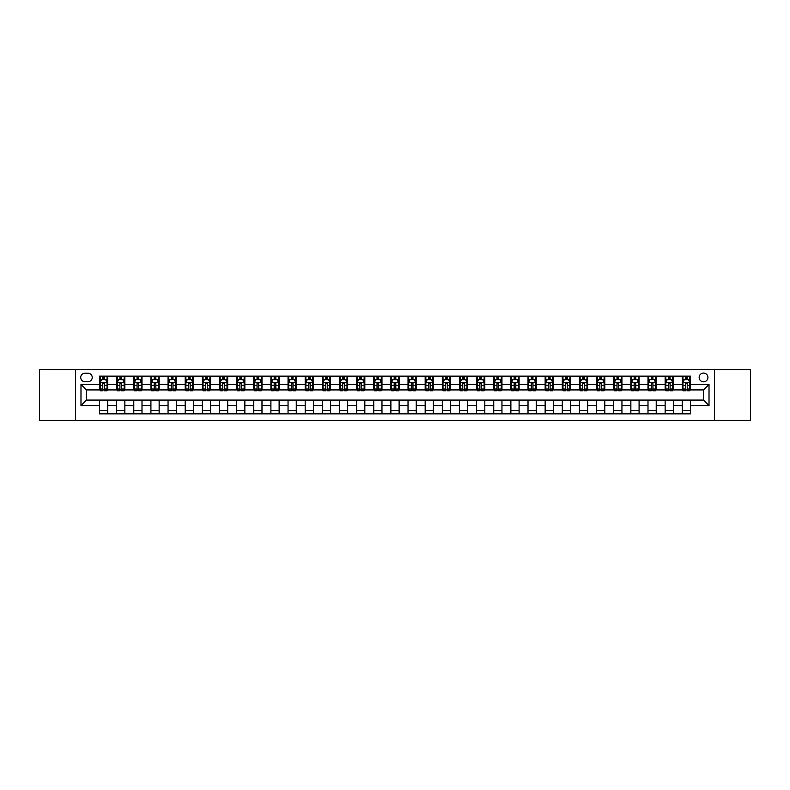 <?xml version="1.0" encoding="UTF-8"?>
<svg xmlns="http://www.w3.org/2000/svg" width="790" height="790" viewBox="0 0 790 790"><rect width="100%" height="100%" fill="white"/><g stroke="black" fill="none" stroke-linecap="round" stroke-linejoin="round"><path stroke-width="1.19" d="M703.535 373.058A4.385 4.385 0 0 0 699.15 377.452A4.385 4.385 0 0 0 703.535 381.837A4.385 4.385 0 0 0 707.919 377.452A4.385 4.385 0 0 0 703.535 373.058M714.506 420.369L750.5 420.369L750.5 369.631L714.506 369.631L714.506 420.369L75.494 420.369L75.494 369.631L39.5 369.631L39.5 420.369L75.494 420.369M84.955 381.698L87.976 381.698A4.246 4.246 0 0 0 92.223 377.452A4.246 4.246 0 0 0 87.976 373.196L84.955 373.196A4.246 4.246 0 0 0 80.708 377.452A4.246 4.246 0 0 0 84.955 381.698M714.506 369.631L75.494 369.631M99.491 405.556L80.985 405.556L80.985 384.444L99.491 384.444L99.491 389.924L86.466 389.924L86.466 400.076L99.491 400.076L99.491 413.851L690.509 413.851L690.509 400.076L703.535 400.076L703.535 389.924L690.509 389.924L690.509 384.444L709.015 384.444L709.015 405.556L690.509 405.556M690.509 384.444L690.509 376.149L99.491 376.149L99.491 384.444M682.284 376.149L682.284 389.924L682.965 389.924M685.572 389.924L687.221 389.924M689.818 389.924L690.509 389.924M682.284 389.924L672.685 389.924M665.14 376.149L665.14 389.924L665.822 389.924M668.429 389.924L670.078 389.924M665.14 389.924L655.542 389.924M647.998 376.149L647.998 389.924L648.679 389.924M651.286 389.924L652.935 389.924M647.998 389.924L638.399 389.924M630.855 376.149L630.855 389.924L631.546 389.924M634.153 389.924L635.792 389.924M630.855 389.924L621.256 389.924M613.721 376.149L613.721 389.924L614.403 389.924M617.01 389.924L618.649 389.924M613.721 389.924L604.113 389.924M596.578 376.149L596.578 389.924L597.26 389.924M599.867 389.924L601.516 389.924M596.578 389.924L586.98 389.924M579.435 376.149L579.435 389.924L580.117 389.924M582.724 389.924L584.373 389.924M579.435 389.924L569.837 389.924M562.292 376.149L562.292 389.924L562.984 389.924M565.581 389.924L567.23 389.924M562.292 389.924L552.694 389.924M545.149 376.149L545.149 389.924L545.841 389.924M548.448 389.924L550.087 389.924M545.149 389.924L535.551 389.924M528.016 376.149L528.016 389.924L528.698 389.924M531.305 389.924L532.954 389.924M528.016 389.924L518.418 389.924M510.873 376.149L510.873 389.924L511.555 389.924M514.162 389.924L515.811 389.924M510.873 389.924L501.275 389.924M493.73 376.149L493.73 389.924L494.422 389.924M497.019 389.924L498.668 389.924M493.73 389.924L484.132 389.924M476.587 376.149L476.587 389.924L477.279 389.924M479.885 389.924L481.525 389.924M476.587 389.924L466.989 389.924M459.454 376.149L459.454 389.924L460.135 389.924M462.743 389.924L464.382 389.924M459.454 389.924L449.846 389.924M442.311 376.149L442.311 389.924L442.993 389.924M445.6 389.924L447.249 389.924M442.311 389.924L432.713 389.924M425.168 376.149L425.168 389.924L425.85 389.924M428.457 389.924L430.106 389.924M425.168 389.924L415.57 389.924M408.025 376.149L408.025 389.924L408.716 389.924M411.313 389.924L412.963 389.924M408.025 389.924L398.427 389.924M390.882 376.149L390.882 389.924L391.573 389.924M394.18 389.924L395.82 389.924M390.882 389.924L381.284 389.924M373.749 376.149L373.749 389.924L374.43 389.924M377.037 389.924L378.687 389.924M373.749 389.924L364.151 389.924M356.606 376.149L356.606 389.924L357.287 389.924M359.894 389.924L361.543 389.924M356.606 389.924L347.007 389.924M339.463 376.149L339.463 389.924L340.154 389.924M342.751 389.924L344.401 389.924M339.463 389.924L329.865 389.924M322.32 376.149L322.32 389.924L323.011 389.924M325.618 389.924L327.257 389.924M322.32 389.924L312.722 389.924M305.187 376.149L305.187 389.924L305.868 389.924M308.475 389.924L310.115 389.924M305.187 389.924L295.579 389.924M288.044 376.149L288.044 389.924L288.725 389.924M291.332 389.924L292.981 389.924M288.044 389.924L278.445 389.924M270.901 376.149L270.901 389.924L271.582 389.924M274.189 389.924L275.838 389.924M270.901 389.924L261.302 389.924M253.758 376.149L253.758 389.924L254.449 389.924M257.046 389.924L258.695 389.924M253.758 389.924L244.159 389.924M236.615 376.149L236.615 389.924L237.306 389.924M239.913 389.924L241.552 389.924M236.615 389.924L227.016 389.924M219.482 376.149L219.482 389.924L220.163 389.924M222.77 389.924L224.419 389.924M219.482 389.924L209.883 389.924M202.339 376.149L202.339 389.924L203.02 389.924M205.627 389.924L207.276 389.924M202.339 389.924L192.74 389.924M185.196 376.149L185.196 389.924L185.887 389.924M188.484 389.924L190.133 389.924M185.196 389.924L175.597 389.924M168.053 376.149L168.053 389.924L168.744 389.924M171.351 389.924L172.99 389.924M168.053 389.924L158.454 389.924M150.92 376.149L150.92 389.924L151.601 389.924M154.208 389.924L155.847 389.924M150.92 389.924L141.321 389.924M133.777 376.149L133.777 389.924L134.458 389.924M137.065 389.924L138.714 389.924M133.777 389.924L124.178 389.924M116.634 376.149L116.634 389.924L117.315 389.924M119.922 389.924L121.571 389.924M116.634 389.924L107.035 389.924M99.491 389.924L100.182 389.924M102.779 389.924L104.428 389.924M99.491 400.076L107.716 400.076L107.716 413.851M690.509 400.076L107.716 400.076M107.716 376.149L107.716 389.924M99.491 379.575L100.182 379.575M102.779 379.575L104.428 379.575M107.035 379.575L107.716 379.575M99.491 410.425L107.716 410.425M116.634 400.076L116.634 413.851M124.859 376.149L124.859 389.924M116.634 379.575L117.315 379.575M119.922 379.575L121.571 379.575M124.178 379.575L124.859 379.575M124.859 400.076L124.859 413.851M116.634 410.425L124.859 410.425M133.777 400.076L133.777 413.851M142.003 400.076L142.003 413.851M133.777 410.425L142.003 410.425M142.003 376.149L142.003 389.924M133.777 379.575L134.458 379.575M137.065 379.575L138.714 379.575M141.321 379.575L142.003 379.575M150.92 400.076L150.92 413.851M159.145 400.076L159.145 413.851M150.92 410.425L159.145 410.425M159.145 376.149L159.145 389.924M150.92 379.575L151.601 379.575M154.208 379.575L155.847 379.575M158.454 379.575L159.145 379.575M168.053 400.076L168.053 413.851M176.279 400.076L176.279 413.851M168.053 410.425L176.279 410.425M176.279 376.149L176.279 389.924M168.053 379.575L168.744 379.575M171.351 379.575L172.99 379.575M175.597 379.575L176.279 379.575M185.196 400.076L185.196 413.851M193.422 400.076L193.422 413.851M185.196 410.425L193.422 410.425M193.422 376.149L193.422 389.924M185.196 379.575L185.887 379.575M188.484 379.575L190.133 379.575M192.74 379.575L193.422 379.575M202.339 400.076L202.339 413.851M210.565 400.076L210.565 413.851M202.339 410.425L210.565 410.425M210.565 376.149L210.565 389.924M202.339 379.575L203.02 379.575M205.627 379.575L207.276 379.575M209.883 379.575L210.565 379.575M219.482 400.076L219.482 413.851M227.708 400.076L227.708 413.851M219.482 410.425L227.708 410.425M227.708 376.149L227.708 389.924M219.482 379.575L220.163 379.575M222.77 379.575L224.419 379.575M227.016 379.575L227.708 379.575M236.615 400.076L236.615 413.851M244.851 400.076L244.851 413.851M236.615 410.425L244.851 410.425M244.851 376.149L244.851 389.924M236.615 379.575L237.306 379.575M239.913 379.575L241.552 379.575M244.159 379.575L244.851 379.575M253.758 400.076L253.758 413.851M261.984 400.076L261.984 413.851M253.758 410.425L261.984 410.425M261.984 376.149L261.984 389.924M253.758 379.575L254.449 379.575M257.046 379.575L258.695 379.575M261.302 379.575L261.984 379.575M270.901 400.076L270.901 413.851M279.127 400.076L279.127 413.851M270.901 410.425L279.127 410.425M279.127 376.149L279.127 389.924M270.901 379.575L271.582 379.575M274.189 379.575L275.838 379.575M278.445 379.575L279.127 379.575M288.044 400.076L288.044 413.851M296.27 400.076L296.27 413.851M288.044 410.425L296.27 410.425M296.27 376.149L296.27 389.924M288.044 379.575L288.725 379.575M291.332 379.575L292.981 379.575M295.579 379.575L296.27 379.575M305.187 400.076L305.187 413.851M313.413 400.076L313.413 413.851M305.187 410.425L313.413 410.425M313.413 376.149L313.413 389.924M305.187 379.575L305.868 379.575M308.475 379.575L310.115 379.575M312.722 379.575L313.413 379.575M322.32 400.076L322.32 413.851M330.546 400.076L330.546 413.851M322.32 410.425L330.546 410.425M330.546 376.149L330.546 389.924M322.32 379.575L323.011 379.575M325.618 379.575L327.257 379.575M329.865 379.575L330.546 379.575M339.463 400.076L339.463 413.851M347.689 400.076L347.689 413.851M339.463 410.425L347.689 410.425M347.689 376.149L347.689 389.924M339.463 379.575L340.154 379.575M342.751 379.575L344.401 379.575M347.007 379.575L347.689 379.575M356.606 400.076L356.606 413.851M364.832 400.076L364.832 413.851M356.606 410.425L364.832 410.425M364.832 376.149L364.832 389.924M356.606 379.575L357.287 379.575M359.894 379.575L361.543 379.575M364.151 379.575L364.832 379.575M373.749 400.076L373.749 413.851M381.975 400.076L381.975 413.851M373.749 410.425L381.975 410.425M381.975 376.149L381.975 389.924M373.749 379.575L374.43 379.575M377.037 379.575L378.687 379.575M381.284 379.575L381.975 379.575M390.882 400.076L390.882 413.851M399.118 400.076L399.118 413.851M390.882 410.425L399.118 410.425M399.118 376.149L399.118 389.924M390.882 379.575L391.573 379.575M394.18 379.575L395.82 379.575M398.427 379.575L399.118 379.575M408.025 400.076L408.025 413.851M416.251 400.076L416.251 413.851M408.025 410.425L416.251 410.425M416.251 376.149L416.251 389.924M408.025 379.575L408.716 379.575M411.313 379.575L412.963 379.575M415.57 379.575L416.251 379.575M425.168 400.076L425.168 413.851M433.394 400.076L433.394 413.851M425.168 410.425L433.394 410.425M433.394 376.149L433.394 389.924M425.168 379.575L425.85 379.575M428.457 379.575L430.106 379.575M432.713 379.575L433.394 379.575M442.311 400.076L442.311 413.851M450.537 400.076L450.537 413.851M442.311 410.425L450.537 410.425M450.537 376.149L450.537 389.924M442.311 379.575L442.993 379.575M445.6 379.575L447.249 379.575M449.846 379.575L450.537 379.575M459.454 400.076L459.454 413.851M467.68 400.076L467.68 413.851M459.454 410.425L467.68 410.425M467.68 376.149L467.68 389.924M459.454 379.575L460.135 379.575M462.743 379.575L464.382 379.575M466.989 379.575L467.68 379.575M476.587 400.076L476.587 413.851M484.813 400.076L484.813 413.851M476.587 410.425L484.813 410.425M484.813 376.149L484.813 389.924M476.587 379.575L477.279 379.575M479.885 379.575L481.525 379.575M484.132 379.575L484.813 379.575M493.73 400.076L493.73 413.851M501.956 400.076L501.956 413.851M493.73 410.425L501.956 410.425M501.956 376.149L501.956 389.924M493.73 379.575L494.422 379.575M497.019 379.575L498.668 379.575M501.275 379.575L501.956 379.575M510.873 400.076L510.873 413.851M519.099 400.076L519.099 413.851M510.873 410.425L519.099 410.425M519.099 376.149L519.099 389.924M510.873 379.575L511.555 379.575M514.162 379.575L515.811 379.575M518.418 379.575L519.099 379.575M528.016 400.076L528.016 413.851M536.242 400.076L536.242 413.851M528.016 410.425L536.242 410.425M536.242 376.149L536.242 389.924M528.016 379.575L528.698 379.575M531.305 379.575L532.954 379.575M535.551 379.575L536.242 379.575M545.149 400.076L545.149 413.851M553.385 400.076L553.385 413.851M545.149 410.425L553.385 410.425M553.385 376.149L553.385 389.924M545.149 379.575L545.841 379.575M548.448 379.575L550.087 379.575M552.694 379.575L553.385 379.575M562.292 400.076L562.292 413.851M570.518 400.076L570.518 413.851M562.292 410.425L570.518 410.425M570.518 376.149L570.518 389.924M562.292 379.575L562.984 379.575M565.581 379.575L567.23 379.575M569.837 379.575L570.518 379.575M579.435 400.076L579.435 413.851M587.661 400.076L587.661 413.851M579.435 410.425L587.661 410.425M587.661 376.149L587.661 389.924M579.435 379.575L580.117 379.575M582.724 379.575L584.373 379.575M586.98 379.575L587.661 379.575M596.578 400.076L596.578 413.851M604.804 400.076L604.804 413.851M596.578 410.425L604.804 410.425M604.804 376.149L604.804 389.924M596.578 379.575L597.26 379.575M599.867 379.575L601.516 379.575M604.113 379.575L604.804 379.575M613.721 400.076L613.721 413.851M621.947 400.076L621.947 413.851M613.721 410.425L621.947 410.425M621.947 376.149L621.947 389.924M613.721 379.575L614.403 379.575M617.01 379.575L618.649 379.575M621.256 379.575L621.947 379.575M630.855 400.076L630.855 413.851M639.08 400.076L639.08 413.851M630.855 410.425L639.08 410.425M639.08 376.149L639.08 389.924M630.855 379.575L631.546 379.575M634.153 379.575L635.792 379.575M638.399 379.575L639.08 379.575M647.998 400.076L647.998 413.851M656.223 400.076L656.223 413.851M647.998 410.425L656.223 410.425M656.223 376.149L656.223 389.924M647.998 379.575L648.679 379.575M651.286 379.575L652.935 379.575M655.542 379.575L656.223 379.575M665.14 400.076L665.14 413.851M673.366 400.076L673.366 413.851M665.14 410.425L673.366 410.425M673.366 376.149L673.366 389.924M665.14 379.575L665.822 379.575M668.429 379.575L670.078 379.575M672.685 379.575L673.366 379.575M682.284 400.076L682.284 413.851M682.284 410.425L690.509 410.425M682.284 379.575L682.965 379.575M685.572 379.575L687.221 379.575M689.818 379.575L690.509 379.575M86.466 389.924L80.985 384.444M86.466 400.076L80.985 405.556M709.015 384.444L703.535 389.924M709.015 405.556L703.535 400.076M104.428 377.926L102.779 377.926M107.035 389.026L104.428 389.026L104.428 390.754L107.035 390.754L107.035 382.38L105.663 379.644L101.555 379.644L100.182 382.38L100.182 390.754L102.779 390.754L102.779 389.026L100.182 389.026M100.182 382.38L100.182 376.149M107.035 382.38L107.035 376.149M102.779 379.644L102.779 376.149M104.428 376.149L104.428 379.644M104.428 389.026L104.428 383.417L102.779 383.417L102.779 389.026M121.571 377.926L119.922 377.926M124.178 389.026L121.571 389.026L121.571 390.754L124.178 390.754L124.178 382.38L122.806 379.644L118.688 379.644L117.315 382.38L117.315 390.754L119.922 390.754L119.922 389.026L117.315 389.026M117.315 382.38L117.315 376.149M124.178 382.38L124.178 376.149M119.922 379.644L119.922 376.149M121.571 376.149L121.571 379.644M121.571 389.026L121.571 383.417L119.922 383.417L119.922 389.026M138.714 377.926L137.065 377.926M141.321 389.026L138.714 389.026L138.714 390.754L141.321 390.754L141.321 382.38L139.948 379.644L135.831 379.644L134.458 382.38L134.458 390.754L137.065 390.754L137.065 389.026L134.458 389.026M134.458 382.38L134.458 376.149M141.321 382.38L141.321 376.149M137.065 379.644L137.065 376.149M138.714 376.149L138.714 379.644M138.714 389.026L138.714 383.417L137.065 383.417L137.065 389.026M155.847 377.926L154.208 377.926M158.454 389.026L155.847 389.026L155.847 390.754L158.454 390.754L158.454 382.38L157.082 379.644L152.974 379.644L151.601 382.38L151.601 390.754L154.208 390.754L154.208 389.026L151.601 389.026M151.601 382.38L151.601 376.149M158.454 382.38L158.454 376.149M154.208 379.644L154.208 376.149M155.847 376.149L155.847 379.644M155.847 389.026L155.847 383.417L154.208 383.417L154.208 389.026M172.99 377.926L171.351 377.926M175.597 389.026L172.99 389.026L172.99 390.754L175.597 390.754L175.597 382.38L174.225 379.644L170.117 379.644L168.744 382.38L168.744 390.754L171.351 390.754L171.351 389.026L168.744 389.026M168.744 382.38L168.744 376.149M175.597 382.38L175.597 376.149M171.351 379.644L171.351 376.149M172.99 376.149L172.99 379.644M172.99 389.026L172.99 383.417L171.351 383.417L171.351 389.026M190.133 377.926L188.484 377.926M192.74 389.026L190.133 389.026L190.133 390.754L192.74 390.754L192.74 382.38L191.368 379.644L187.25 379.644L185.887 382.38L185.887 390.754L188.484 390.754L188.484 389.026L185.887 389.026M185.887 382.38L185.887 376.149M192.74 382.38L192.74 376.149M188.484 379.644L188.484 376.149M190.133 376.149L190.133 379.644M190.133 389.026L190.133 383.417L188.484 383.417L188.484 389.026M207.276 377.926L205.627 377.926M209.883 389.026L207.276 389.026L207.276 390.754L209.883 390.754L209.883 382.38L208.511 379.644L204.393 379.644L203.02 382.38L203.02 390.754L205.627 390.754L205.627 389.026L203.02 389.026M203.02 382.38L203.02 376.149M209.883 382.38L209.883 376.149M205.627 379.644L205.627 376.149M207.276 376.149L207.276 379.644M207.276 389.026L207.276 383.417L205.627 383.417L205.627 389.026M224.419 377.926L222.77 377.926M227.016 389.026L224.419 389.026L224.419 390.754L227.016 390.754L227.016 382.38L225.654 379.644L221.536 379.644L220.163 382.38L220.163 390.754L222.77 390.754L222.77 389.026L220.163 389.026M220.163 382.38L220.163 376.149M227.016 382.38L227.016 376.149M222.77 379.644L222.77 376.149M224.419 376.149L224.419 379.644M224.419 389.026L224.419 383.417L222.77 383.417L222.77 389.026M241.552 377.926L239.913 377.926M244.159 389.026L241.552 389.026L241.552 390.754L244.159 390.754L244.159 382.38L242.787 379.644L238.679 379.644L237.306 382.38L237.306 390.754L239.913 390.754L239.913 389.026L237.306 389.026M237.306 382.38L237.306 376.149M244.159 382.38L244.159 376.149M239.913 379.644L239.913 376.149M241.552 376.149L241.552 379.644M241.552 389.026L241.552 383.417L239.913 383.417L239.913 389.026M258.695 377.926L257.046 377.926M261.302 389.026L258.695 389.026L258.695 390.754L261.302 390.754L261.302 382.38L259.93 379.644L255.812 379.644L254.449 382.38L254.449 390.754L257.046 390.754L257.046 389.026L254.449 389.026M254.449 382.38L254.449 376.149M261.302 382.38L261.302 376.149M257.046 379.644L257.046 376.149M258.695 376.149L258.695 379.644M258.695 389.026L258.695 383.417L257.046 383.417L257.046 389.026M275.838 377.926L274.189 377.926M278.445 389.026L275.838 389.026L275.838 390.754L278.445 390.754L278.445 382.38L277.073 379.644L272.955 379.644L271.582 382.38L271.582 390.754L274.189 390.754L274.189 389.026L271.582 389.026M271.582 382.38L271.582 376.149M278.445 382.38L278.445 376.149M274.189 379.644L274.189 376.149M275.838 376.149L275.838 379.644M275.838 389.026L275.838 383.417L274.189 383.417L274.189 389.026M292.981 377.926L291.332 377.926M295.579 389.026L292.981 389.026L292.981 390.754L295.579 390.754L295.579 382.38L294.216 379.644L290.098 379.644L288.725 382.38L288.725 390.754L291.332 390.754L291.332 389.026L288.725 389.026M288.725 382.38L288.725 376.149M295.579 382.38L295.579 376.149M291.332 379.644L291.332 376.149M292.981 376.149L292.981 379.644M292.981 389.026L292.981 383.417L291.332 383.417L291.332 389.026M310.115 377.926L308.475 377.926M312.722 389.026L310.115 389.026L310.115 390.754L312.722 390.754L312.722 382.38L311.349 379.644L307.241 379.644L305.868 382.38L305.868 390.754L308.475 390.754L308.475 389.026L305.868 389.026M305.868 382.38L305.868 376.149M312.722 382.38L312.722 376.149M308.475 379.644L308.475 376.149M310.115 376.149L310.115 379.644M310.115 389.026L310.115 383.417L308.475 383.417L308.475 389.026M327.257 377.926L325.618 377.926M329.865 389.026L327.257 389.026L327.257 390.754L329.865 390.754L329.865 382.38L328.492 379.644L324.384 379.644L323.011 382.38L323.011 390.754L325.618 390.754L325.618 389.026L323.011 389.026M323.011 382.38L323.011 376.149M329.865 382.38L329.865 376.149M325.618 379.644L325.618 376.149M327.257 376.149L327.257 379.644M327.257 389.026L327.257 383.417L325.618 383.417L325.618 389.026M344.401 377.926L342.751 377.926M347.007 389.026L344.401 389.026L344.401 390.754L347.007 390.754L347.007 382.38L345.635 379.644L341.517 379.644L340.154 382.38L340.154 390.754L342.751 390.754L342.751 389.026L340.154 389.026M340.154 382.38L340.154 376.149M347.007 382.38L347.007 376.149M342.751 379.644L342.751 376.149M344.401 376.149L344.401 379.644M344.401 389.026L344.401 383.417L342.751 383.417L342.751 389.026M361.543 377.926L359.894 377.926M364.151 389.026L361.543 389.026L361.543 390.754L364.151 390.754L364.151 382.38L362.778 379.644L358.66 379.644L357.287 382.38L357.287 390.754L359.894 390.754L359.894 389.026L357.287 389.026M357.287 382.38L357.287 376.149M364.151 382.38L364.151 376.149M359.894 379.644L359.894 376.149M361.543 376.149L361.543 379.644M361.543 389.026L361.543 383.417L359.894 383.417L359.894 389.026M378.687 377.926L377.037 377.926M381.284 389.026L378.687 389.026L378.687 390.754L381.284 390.754L381.284 382.38L379.921 379.644L375.803 379.644L374.43 382.38L374.43 390.754L377.037 390.754L377.037 389.026L374.43 389.026M374.43 382.38L374.43 376.149M381.284 382.38L381.284 376.149M377.037 379.644L377.037 376.149M378.687 376.149L378.687 379.644M378.687 389.026L378.687 383.417L377.037 383.417L377.037 389.026M395.82 377.926L394.18 377.926M398.427 389.026L395.82 389.026L395.82 390.754L398.427 390.754L398.427 382.38L397.054 379.644L392.946 379.644L391.573 382.38L391.573 390.754L394.18 390.754L394.18 389.026L391.573 389.026M391.573 382.38L391.573 376.149M398.427 382.38L398.427 376.149M394.18 379.644L394.18 376.149M395.82 376.149L395.82 379.644M395.82 389.026L395.82 383.417L394.18 383.417L394.18 389.026M412.963 377.926L411.313 377.926M415.57 389.026L412.963 389.026L412.963 390.754L415.57 390.754L415.57 382.38L414.197 379.644L410.079 379.644L408.716 382.38L408.716 390.754L411.313 390.754L411.313 389.026L408.716 389.026M408.716 382.38L408.716 376.149M415.57 382.38L415.57 376.149M411.313 379.644L411.313 376.149M412.963 376.149L412.963 379.644M412.963 389.026L412.963 383.417L411.313 383.417L411.313 389.026M430.106 377.926L428.457 377.926M432.713 389.026L430.106 389.026L430.106 390.754L432.713 390.754L432.713 382.38L431.34 379.644L427.222 379.644L425.85 382.38L425.85 390.754L428.457 390.754L428.457 389.026L425.85 389.026M425.85 382.38L425.85 376.149M432.713 382.38L432.713 376.149M428.457 379.644L428.457 376.149M430.106 376.149L430.106 379.644M430.106 389.026L430.106 383.417L428.457 383.417L428.457 389.026M447.249 377.926L445.6 377.926M449.846 389.026L447.249 389.026L447.249 390.754L449.846 390.754L449.846 382.38L448.483 379.644L444.365 379.644L442.993 382.38L442.993 390.754L445.6 390.754L445.6 389.026L442.993 389.026M442.993 382.38L442.993 376.149M449.846 382.38L449.846 376.149M445.6 379.644L445.6 376.149M447.249 376.149L447.249 379.644M447.249 389.026L447.249 383.417L445.6 383.417L445.6 389.026M464.382 377.926L462.743 377.926M466.989 389.026L464.382 389.026L464.382 390.754L466.989 390.754L466.989 382.38L465.616 379.644L461.508 379.644L460.135 382.38L460.135 390.754L462.743 390.754L462.743 389.026L460.135 389.026M460.135 382.38L460.135 376.149M466.989 382.38L466.989 376.149M462.743 379.644L462.743 376.149M464.382 376.149L464.382 379.644M464.382 389.026L464.382 383.417L462.743 383.417L462.743 389.026M481.525 377.926L479.885 377.926M484.132 389.026L481.525 389.026L481.525 390.754L484.132 390.754L484.132 382.38L482.759 379.644L478.651 379.644L477.279 382.38L477.279 390.754L479.885 390.754L479.885 389.026L477.279 389.026M477.279 382.38L477.279 376.149M484.132 382.38L484.132 376.149M479.885 379.644L479.885 376.149M481.525 376.149L481.525 379.644M481.525 389.026L481.525 383.417L479.885 383.417L479.885 389.026M498.668 377.926L497.019 377.926M501.275 389.026L498.668 389.026L498.668 390.754L501.275 390.754L501.275 382.38L499.902 379.644L495.784 379.644L494.422 382.38L494.422 390.754L497.019 390.754L497.019 389.026L494.422 389.026M494.422 382.38L494.422 376.149M501.275 382.38L501.275 376.149M497.019 379.644L497.019 376.149M498.668 376.149L498.668 379.644M498.668 389.026L498.668 383.417L497.019 383.417L497.019 389.026M515.811 377.926L514.162 377.926M518.418 389.026L515.811 389.026L515.811 390.754L518.418 390.754L518.418 382.38L517.045 379.644L512.927 379.644L511.555 382.38L511.555 390.754L514.162 390.754L514.162 389.026L511.555 389.026M511.555 382.38L511.555 376.149M518.418 382.38L518.418 376.149M514.162 379.644L514.162 376.149M515.811 376.149L515.811 379.644M515.811 389.026L515.811 383.417L514.162 383.417L514.162 389.026M532.954 377.926L531.305 377.926M535.551 389.026L532.954 389.026L532.954 390.754L535.551 390.754L535.551 382.38L534.188 379.644L530.07 379.644L528.698 382.38L528.698 390.754L531.305 390.754L531.305 389.026L528.698 389.026M528.698 382.38L528.698 376.149M535.551 382.38L535.551 376.149M531.305 379.644L531.305 376.149M532.954 376.149L532.954 379.644M532.954 389.026L532.954 383.417L531.305 383.417L531.305 389.026M550.087 377.926L548.448 377.926M552.694 389.026L550.087 389.026L550.087 390.754L552.694 390.754L552.694 382.38L551.321 379.644L547.213 379.644L545.841 382.38L545.841 390.754L548.448 390.754L548.448 389.026L545.841 389.026M545.841 382.38L545.841 376.149M552.694 382.38L552.694 376.149M548.448 379.644L548.448 376.149M550.087 376.149L550.087 379.644M550.087 389.026L550.087 383.417L548.448 383.417L548.448 389.026M567.23 377.926L565.581 377.926M569.837 389.026L567.23 389.026L567.23 390.754L569.837 390.754L569.837 382.38L568.464 379.644L564.346 379.644L562.984 382.38L562.984 390.754L565.581 390.754L565.581 389.026L562.984 389.026M562.984 382.38L562.984 376.149M569.837 382.38L569.837 376.149M565.581 379.644L565.581 376.149M567.23 376.149L567.23 379.644M567.23 389.026L567.23 383.417L565.581 383.417L565.581 389.026M584.373 377.926L582.724 377.926M586.98 389.026L584.373 389.026L584.373 390.754L586.98 390.754L586.98 382.38L585.607 379.644L581.489 379.644L580.117 382.38L580.117 390.754L582.724 390.754L582.724 389.026L580.117 389.026M580.117 382.38L580.117 376.149M586.98 382.38L586.98 376.149M582.724 379.644L582.724 376.149M584.373 376.149L584.373 379.644M584.373 389.026L584.373 383.417L582.724 383.417L582.724 389.026M601.516 377.926L599.867 377.926M604.113 389.026L601.516 389.026L601.516 390.754L604.113 390.754L604.113 382.38L602.75 379.644L598.632 379.644L597.26 382.38L597.26 390.754L599.867 390.754L599.867 389.026L597.26 389.026M597.26 382.38L597.26 376.149M604.113 382.38L604.113 376.149M599.867 379.644L599.867 376.149M601.516 376.149L601.516 379.644M601.516 389.026L601.516 383.417L599.867 383.417L599.867 389.026M618.649 377.926L617.01 377.926M621.256 389.026L618.649 389.026L618.649 390.754L621.256 390.754L621.256 382.38L619.883 379.644L615.775 379.644L614.403 382.38L614.403 390.754L617.01 390.754L617.01 389.026L614.403 389.026M614.403 382.38L614.403 376.149M621.256 382.38L621.256 376.149M617.01 379.644L617.01 376.149M618.649 376.149L618.649 379.644M618.649 389.026L618.649 383.417L617.01 383.417L617.01 389.026M635.792 377.926L634.153 377.926M638.399 389.026L635.792 389.026L635.792 390.754L638.399 390.754L638.399 382.38L637.026 379.644L632.918 379.644L631.546 382.38L631.546 390.754L634.153 390.754L634.153 389.026L631.546 389.026M631.546 382.38L631.546 376.149M638.399 382.38L638.399 376.149M634.153 379.644L634.153 376.149M635.792 376.149L635.792 379.644M635.792 389.026L635.792 383.417L634.153 383.417L634.153 389.026M652.935 377.926L651.286 377.926M655.542 389.026L652.935 389.026L652.935 390.754L655.542 390.754L655.542 382.38L654.169 379.644L650.052 379.644L648.679 382.38L648.679 390.754L651.286 390.754L651.286 389.026L648.679 389.026M648.679 382.38L648.679 376.149M655.542 382.38L655.542 376.149M651.286 379.644L651.286 376.149M652.935 376.149L652.935 379.644M652.935 389.026L652.935 383.417L651.286 383.417L651.286 389.026M670.078 377.926L668.429 377.926M672.685 389.026L670.078 389.026L670.078 390.754L672.685 390.754L672.685 382.38L671.312 379.644L667.195 379.644L665.822 382.38L665.822 390.754L668.429 390.754L668.429 389.026L665.822 389.026M665.822 382.38L665.822 376.149M672.685 382.38L672.685 376.149M668.429 379.644L668.429 376.149M670.078 376.149L670.078 379.644M670.078 389.026L670.078 383.417L668.429 383.417L668.429 389.026M687.221 377.926L685.572 377.926M689.818 389.026L687.221 389.026L687.221 390.754L689.818 390.754L689.818 382.38L688.446 379.644L684.337 379.644L682.965 382.38L682.965 390.754L685.572 390.754L685.572 389.026L682.965 389.026M682.965 382.38L682.965 376.149M689.818 382.38L689.818 376.149M685.572 379.644L685.572 376.149M687.221 376.149L687.221 379.644M687.221 389.026L687.221 383.417L685.572 383.417L685.572 389.026M116.634 405.556L107.716 405.556M116.634 384.444L107.716 384.444M133.777 384.444L124.859 384.444M133.777 405.556L124.859 405.556M150.92 384.444L142.003 384.444M150.92 405.556L142.003 405.556M168.053 384.444L159.145 384.444M168.053 405.556L159.145 405.556M185.196 384.444L176.279 384.444M185.196 405.556L176.279 405.556M202.339 384.444L193.422 384.444M202.339 405.556L193.422 405.556M219.482 384.444L210.565 384.444M219.482 405.556L210.565 405.556M236.615 384.444L227.708 384.444M236.615 405.556L227.708 405.556M253.758 384.444L244.851 384.444M253.758 405.556L244.851 405.556M270.901 384.444L261.984 384.444M270.901 405.556L261.984 405.556M288.044 384.444L279.127 384.444M288.044 405.556L279.127 405.556M305.187 384.444L296.27 384.444M305.187 405.556L296.27 405.556M322.32 384.444L313.413 384.444M322.32 405.556L313.413 405.556M339.463 384.444L330.546 384.444M339.463 405.556L330.546 405.556M356.606 384.444L347.689 384.444M356.606 405.556L347.689 405.556M373.749 384.444L364.832 384.444M373.749 405.556L364.832 405.556M390.882 384.444L381.975 384.444M390.882 405.556L381.975 405.556M408.025 384.444L399.118 384.444M408.025 405.556L399.118 405.556M425.168 384.444L416.251 384.444M425.168 405.556L416.251 405.556M442.311 384.444L433.394 384.444M442.311 405.556L433.394 405.556M459.454 384.444L450.537 384.444M459.454 405.556L450.537 405.556M476.587 384.444L467.68 384.444M476.587 405.556L467.68 405.556M493.73 384.444L484.813 384.444M493.73 405.556L484.813 405.556M510.873 384.444L501.956 384.444M510.873 405.556L501.956 405.556M528.016 384.444L519.099 384.444M528.016 405.556L519.099 405.556M545.149 384.444L536.242 384.444M545.149 405.556L536.242 405.556M562.292 384.444L553.385 384.444M562.292 405.556L553.385 405.556M579.435 384.444L570.518 384.444M579.435 405.556L570.518 405.556M596.578 384.444L587.661 384.444M596.578 405.556L587.661 405.556M613.721 384.444L604.804 384.444M613.721 405.556L604.804 405.556M630.855 384.444L621.947 384.444M630.855 405.556L621.947 405.556M647.998 384.444L639.08 384.444M647.998 405.556L639.08 405.556M665.14 384.444L656.223 384.444M665.14 405.556L656.223 405.556M682.284 384.444L673.366 384.444M682.284 405.556L673.366 405.556M106.996 382.321L100.212 382.321M100.182 379.802L101.466 379.802M105.742 379.802L107.035 379.802M102.779 385.352L100.182 385.352M107.035 385.352L104.428 385.352M104.428 378.805L102.779 378.805M124.139 382.321L117.355 382.321M117.315 379.802L118.609 379.802M122.885 379.802L124.178 379.802M119.922 385.352L117.315 385.352M124.178 385.352L121.571 385.352M121.571 378.805L119.922 378.805M141.282 382.321L134.498 382.321M134.458 379.802L135.752 379.802M140.028 379.802L141.321 379.802M137.065 385.352L134.458 385.352M141.321 385.352L138.714 385.352M138.714 378.805L137.065 378.805M158.425 382.321L151.631 382.321M151.601 379.802L152.895 379.802M157.171 379.802L158.454 379.802M154.208 385.352L151.601 385.352M158.454 385.352L155.847 385.352M155.847 378.805L154.208 378.805M175.568 382.321L168.774 382.321M168.744 379.802L170.028 379.802M174.314 379.802L175.597 379.802M171.351 385.352L168.744 385.352M175.597 385.352L172.99 385.352M172.99 378.805L171.351 378.805M192.701 382.321L185.917 382.321M185.887 379.802L187.171 379.802M191.447 379.802L192.74 379.802M188.484 385.352L185.887 385.352M192.74 385.352L190.133 385.352M190.133 378.805L188.484 378.805M209.844 382.321L203.06 382.321M203.02 379.802L204.314 379.802M208.59 379.802L209.883 379.802M205.627 385.352L203.02 385.352M209.883 385.352L207.276 385.352M207.276 378.805L205.627 378.805M226.987 382.321L220.203 382.321M220.163 379.802L221.457 379.802M225.733 379.802L227.016 379.802M222.77 385.352L220.163 385.352M227.016 385.352L224.419 385.352M224.419 378.805L222.77 378.805M244.13 382.321L237.336 382.321M237.306 379.802L238.59 379.802M242.876 379.802L244.159 379.802M239.913 385.352L237.306 385.352M244.159 385.352L241.552 385.352M241.552 378.805L239.913 378.805M261.263 382.321L254.479 382.321M254.449 379.802L255.733 379.802M260.009 379.802L261.302 379.802M257.046 385.352L254.449 385.352M261.302 385.352L258.695 385.352M258.695 378.805L257.046 378.805M278.406 382.321L271.622 382.321M271.582 379.802L272.876 379.802M277.152 379.802L278.445 379.802M274.189 385.352L271.582 385.352M278.445 385.352L275.838 385.352M275.838 378.805L274.189 378.805M295.549 382.321L288.765 382.321M288.725 379.802L290.019 379.802M294.295 379.802L295.579 379.802M291.332 385.352L288.725 385.352M295.579 385.352L292.981 385.352M292.981 378.805L291.332 378.805M312.692 382.321L305.898 382.321M305.868 379.802L307.152 379.802M311.438 379.802L312.722 379.802M308.475 385.352L305.868 385.352M312.722 385.352L310.115 385.352M310.115 378.805L308.475 378.805M329.835 382.321L323.041 382.321M323.011 379.802L324.295 379.802M328.581 379.802L329.865 379.802M325.618 385.352L323.011 385.352M329.865 385.352L327.257 385.352M327.257 378.805L325.618 378.805M346.968 382.321L340.184 382.321M340.154 379.802L341.438 379.802M345.714 379.802L347.007 379.802M342.751 385.352L340.154 385.352M347.007 385.352L344.401 385.352M344.401 378.805L342.751 378.805M364.111 382.321L357.327 382.321M357.287 379.802L358.581 379.802M362.857 379.802L364.151 379.802M359.894 385.352L357.287 385.352M364.151 385.352L361.543 385.352M361.543 378.805L359.894 378.805M381.254 382.321L374.47 382.321M374.43 379.802L375.724 379.802M380 379.802L381.284 379.802M377.037 385.352L374.43 385.352M381.284 385.352L378.687 385.352M378.687 378.805L377.037 378.805M398.397 382.321L391.603 382.321M391.573 379.802L392.857 379.802M397.143 379.802L398.427 379.802M394.18 385.352L391.573 385.352M398.427 385.352L395.82 385.352M395.82 378.805L394.18 378.805M415.53 382.321L408.746 382.321M408.716 379.802L410 379.802M414.276 379.802L415.57 379.802M411.313 385.352L408.716 385.352M415.57 385.352L412.963 385.352M412.963 378.805L411.313 378.805M432.673 382.321L425.889 382.321M425.85 379.802L427.143 379.802M431.419 379.802L432.713 379.802M428.457 385.352L425.85 385.352M432.713 385.352L430.106 385.352M430.106 378.805L428.457 378.805M449.816 382.321L443.032 382.321M442.993 379.802L444.286 379.802M448.562 379.802L449.846 379.802M445.6 385.352L442.993 385.352M449.846 385.352L447.249 385.352M447.249 378.805L445.6 378.805M466.959 382.321L460.165 382.321M460.135 379.802L461.419 379.802M465.705 379.802L466.989 379.802M462.743 385.352L460.135 385.352M466.989 385.352L464.382 385.352M464.382 378.805L462.743 378.805M484.102 382.321L477.308 382.321M477.279 379.802L478.562 379.802M482.848 379.802L484.132 379.802M479.885 385.352L477.279 385.352M484.132 385.352L481.525 385.352M481.525 378.805L479.885 378.805M501.235 382.321L494.451 382.321M494.422 379.802L495.705 379.802M499.981 379.802L501.275 379.802M497.019 385.352L494.422 385.352M501.275 385.352L498.668 385.352M498.668 378.805L497.019 378.805M518.378 382.321L511.594 382.321M511.555 379.802L512.848 379.802M517.124 379.802L518.418 379.802M514.162 385.352L511.555 385.352M518.418 385.352L515.811 385.352M515.811 378.805L514.162 378.805M535.521 382.321L528.737 382.321M528.698 379.802L529.991 379.802M534.267 379.802L535.551 379.802M531.305 385.352L528.698 385.352M535.551 385.352L532.954 385.352M532.954 378.805L531.305 378.805M552.664 382.321L545.87 382.321M545.841 379.802L547.124 379.802M551.41 379.802L552.694 379.802M548.448 385.352L545.841 385.352M552.694 385.352L550.087 385.352M550.087 378.805L548.448 378.805M569.797 382.321L563.013 382.321M562.984 379.802L564.267 379.802M568.543 379.802L569.837 379.802M565.581 385.352L562.984 385.352M569.837 385.352L567.23 385.352M567.23 378.805L565.581 378.805M586.94 382.321L580.156 382.321M580.117 379.802L581.41 379.802M585.686 379.802L586.98 379.802M582.724 385.352L580.117 385.352M586.98 385.352L584.373 385.352M584.373 378.805L582.724 378.805M604.083 382.321L597.299 382.321M597.26 379.802L598.553 379.802M602.829 379.802L604.113 379.802M599.867 385.352L597.26 385.352M604.113 385.352L601.516 385.352M601.516 378.805L599.867 378.805M621.226 382.321L614.432 382.321M614.403 379.802L615.687 379.802M619.972 379.802L621.256 379.802M617.01 385.352L614.403 385.352M621.256 385.352L618.649 385.352M618.649 378.805L617.01 378.805M638.369 382.321L631.575 382.321M631.546 379.802L632.83 379.802M637.105 379.802L638.399 379.802M634.153 385.352L631.546 385.352M638.399 385.352L635.792 385.352M635.792 378.805L634.153 378.805M655.502 382.321L648.718 382.321M648.679 379.802L649.973 379.802M654.248 379.802L655.542 379.802M651.286 385.352L648.679 385.352M655.542 385.352L652.935 385.352M652.935 378.805L651.286 378.805M672.645 382.321L665.861 382.321M665.822 379.802L667.115 379.802M671.391 379.802L672.685 379.802M668.429 385.352L665.822 385.352M672.685 385.352L670.078 385.352M670.078 378.805L668.429 378.805M689.788 382.321L683.004 382.321M682.965 379.802L684.259 379.802M688.534 379.802L689.818 379.802M685.572 385.352L682.965 385.352M689.818 385.352L687.221 385.352M687.221 378.805L685.572 378.805"/></g></svg>
